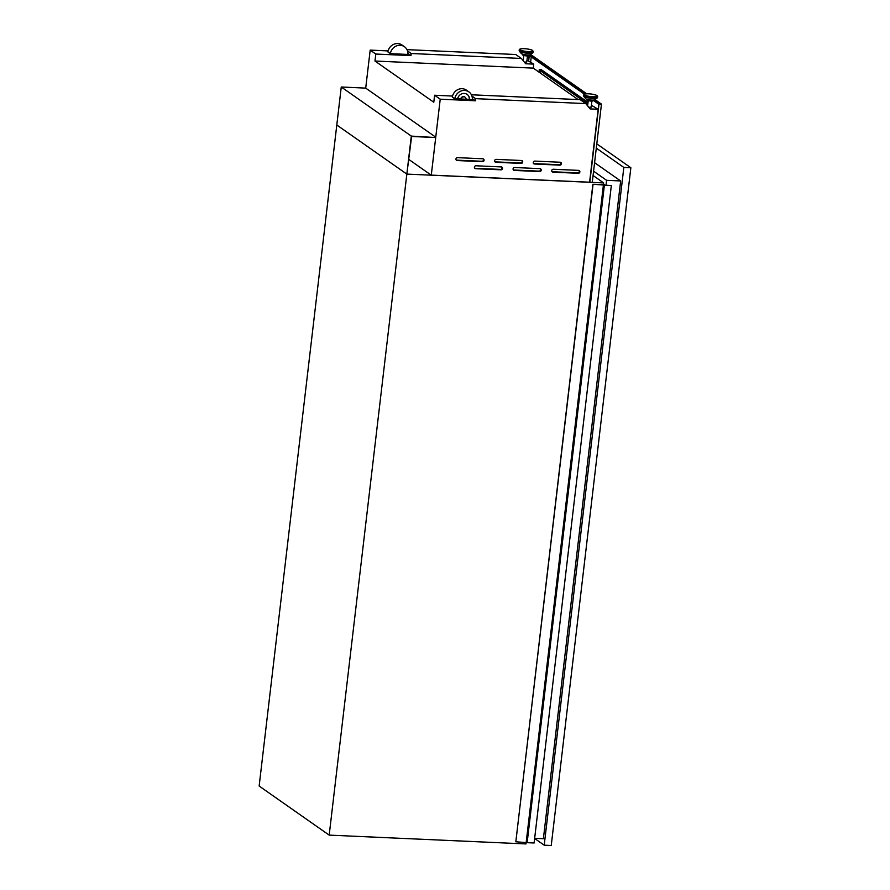 <?xml version="1.0" encoding="UTF-8"?>
<svg xmlns="http://www.w3.org/2000/svg" width="890" height="890" viewBox="0 0 890 890"><rect width="100%" height="100%" fill="white"/><g stroke="black" fill="none" stroke-linecap="round" stroke-linejoin="round"><path stroke-width="1.33" d="M435.755 137.194L365.712 88.11L341.259 87.009L336.798 125.012L406.841 174.095L411.614 136.47L435.722 137.549L411.302 136.092L406.841 174.095L336.798 125.012L259.146 786.037L329.189 835.12L525.979 843.931L526.179 842.229M411.302 136.092L341.259 87.009M603.487 184.197L605.189 185.165L611.33 185.598L592.873 184.263L603.453 184.464M611.33 185.598L534.111 842.986L527.147 842.674L515.833 841.773L593.063 184.386M515.833 841.773L592.873 184.263M527.147 842.674L604.377 185.287M474.415 167.175A1.491 1.379 125 0 0 475.649 168.688L500.959 169.823A1.491 1.379 125 0 0 501.982 167.142A1.491 1.379 125 0 0 501.293 166.919L475.994 165.785A1.491 1.379 125 0 0 474.415 167.175M474.704 168.21A1.491 1.379 125 0 0 475.06 168.277L500.358 169.412A1.491 1.379 125 0 0 501.66 166.975M513.074 168.911A1.491 1.379 125 0 0 514.309 170.424L539.618 171.559A1.491 1.379 125 0 0 540.642 168.878A1.491 1.379 125 0 0 539.952 168.644L514.654 167.509A1.491 1.379 125 0 0 513.074 168.911M513.352 169.934A1.491 1.379 125 0 0 513.708 170.001L539.017 171.136A1.491 1.379 125 0 0 540.308 168.711M551.733 170.635A1.491 1.379 125 0 0 552.968 172.159L578.266 173.294A1.491 1.379 125 0 0 579.301 170.613A1.491 1.379 125 0 0 578.611 170.379L553.313 169.245A1.491 1.379 125 0 0 551.733 170.635M552.011 171.67A1.491 1.379 125 0 0 552.367 171.737L577.677 172.871A1.491 1.379 125 0 0 578.967 170.446M455.947 159.032A1.491 1.379 125 0 0 457.182 160.545L482.48 161.68A1.491 1.379 125 0 0 483.515 158.998A1.491 1.379 125 0 0 482.825 158.776L457.527 157.641A1.491 1.379 125 0 0 455.947 159.032M456.225 160.066A1.491 1.379 125 0 0 456.581 160.133L481.879 161.268A1.491 1.379 125 0 0 483.181 158.843M494.606 160.767A1.491 1.379 125 0 0 495.841 162.28L521.139 163.415A1.491 1.379 125 0 0 522.163 160.734A1.491 1.379 125 0 0 521.484 160.5L496.175 159.366A1.491 1.379 125 0 0 494.606 160.767M494.885 161.802A1.491 1.379 125 0 0 495.241 161.858L520.539 162.992A1.491 1.379 125 0 0 521.84 160.567M533.255 162.492A1.491 1.379 125 0 0 534.49 164.016L559.799 165.151A1.491 1.379 125 0 0 560.822 162.47A1.491 1.379 125 0 0 560.133 162.236L534.834 161.101A1.491 1.379 125 0 0 533.255 162.492M533.544 163.526A1.491 1.379 125 0 0 533.9 163.593L559.198 164.728A1.491 1.379 125 0 0 560.5 162.303M528.849 55.024L528.782 55.569A3.104 0.612 -173.3 0 1 526.168 55.87A3.104 0.612 -173.3 0 1 522.775 55.08A3.104 0.612 -173.3 0 1 522.608 54.846L522.675 54.29M526.646 61.966L524.399 62.178M587.1 99.446L587.033 99.992A3.104 0.612 6.7 0 0 587.2 100.225A3.104 0.612 6.7 0 0 590.593 101.015A3.104 0.612 6.7 0 0 593.207 100.715L593.274 100.17M591.071 107.112L588.824 107.323M365.712 88.11L370.184 50.107L388.118 50.908M407.52 50.941L411.191 53.511L521.362 58.451L515.744 54.513L406.986 49.64M522.575 59.93L523.287 59.964M526.969 60.131L533.733 64.124L533.266 68.118L578.133 99.569M586.977 105.053L587.144 103.563L539.34 70.065L539.084 72.201M404.449 46.725L402.002 45.012A9.345 8.6 125 0 0 387.895 51.943L390.354 53.656L407.909 54.446A9.345 8.6 125 0 0 404.449 46.725A9.345 8.6 125 0 0 390.354 53.656M460.942 99.079A2.804 2.581 -55 0 1 466.171 99.313L460.697 98.912A2.804 2.581 -55 0 1 465.003 97.144M431.305 175.119L589.592 182.205L598.158 109.27L590.103 108.903L585.787 103.596L475.616 98.657L475.371 100.77L440.227 99.191L431.272 175.174L589.558 182.205M471.411 94.785L580.169 99.658L585.787 103.596M471.945 96.087L475.616 98.657M591.394 105.276L598.158 109.27M587.712 105.12L587 105.087M472.368 98.668L475.371 100.77M468.874 91.87A9.345 8.6 125 0 1 472.334 99.591L469.52 99.469A6.352 5.852 125 0 0 457.594 98.935L454.779 98.801L452.32 97.088A9.345 8.6 125 0 1 466.427 90.157L468.874 91.87A9.345 8.6 125 0 0 454.779 98.801M466.171 99.157L469.52 99.469M457.616 98.779L460.697 98.912M452.543 96.053L434.609 95.252L440.227 99.191M593.074 175.508L603.631 182.917L406.841 174.095L329.189 835.12M603.42 184.731L603.631 182.917M521.362 58.451L525.678 63.757L533.733 64.124M595.054 99.624L601.462 104.108L592.273 182.328L589.603 182.072M408.899 159.499L431.272 175.174M434.609 95.252L433.786 102.239L374.979 61.032L375.803 54.045L410.946 55.614L411.191 53.511M370.184 50.107L375.803 54.045M407.943 53.511L410.946 55.614M374.979 61.032L533.266 68.118M469.286 99.302A6.352 5.852 125 0 0 467.039 94.24M587.1 105.087L587.311 103.285L539.262 69.62L538.962 72.123M601.462 104.108L599.003 103.997L589.814 182.216M528.56 60.498L529.194 55.08L584.797 94.051M586.755 93.806L531.653 55.191L529.194 55.08M593.508 100.147L599.003 103.997M528.682 60.576L529.272 55.525L584.419 94.173M593.252 100.359L598.837 104.275L589.647 181.705M530.64 61.955L531.23 56.904M539.262 69.62L541.365 69.709L588.034 102.406M587.311 103.285L587.923 103.318M540.119 72.924L540.998 71.233M594.576 162.681L620.664 180.959L606.602 180.325L606.034 185.198M620.664 180.959L543.389 838.703L534.656 838.313M593.574 171.191L606.602 180.325M596.79 143.869L630.854 167.743L551.244 845.5L544.213 845.189L534.634 838.469M630.854 167.743L623.834 167.431L544.213 845.189M596.289 148.129L623.834 167.431M526.201 842.24L603.42 184.853M526.669 842.329L603.898 184.953M475.06 168.277L475.649 168.688M513.708 170.001L514.309 170.424M552.367 171.737L552.968 172.159M456.581 160.133L457.182 160.545M495.241 161.858L495.841 162.28M533.9 163.593L534.49 164.016M529.761 54.846A4.361 0.857 -173.3 0 1 525.734 54.891A4.361 0.857 -173.3 0 1 521.818 53.912M530.473 54.602L532.776 52.799A6.875 1.357 -173.3 0 1 526.48 53.155A6.875 1.357 -173.3 0 1 519.638 51.453A6.875 1.357 -173.3 0 1 519.371 51.22L521.473 53.767C525.289 55.147 528.293 55.425 530.473 54.602A4.762 0.946 -173.3 0 1 526.112 54.846A4.762 0.946 -173.3 0 1 521.373 53.667A4.762 0.946 -173.3 0 1 521.195 53.511A4.762 0.946 -173.3 0 1 521.117 53.344M532.776 52.799L533.132 52.187A7.031 1.391 -173.3 0 1 527.214 52.866A7.031 1.391 -173.3 0 1 519.526 51.075A7.031 1.391 -173.3 0 1 519.159 50.541L519.237 49.862A7.031 1.391 -173.3 0 0 519.615 50.385A7.031 1.391 -173.3 0 0 527.292 52.176A7.031 1.391 -173.3 0 0 533.221 51.498L532.643 50.496C530.685 48.961 519.615 47.548 519.237 49.862M532.387 50.407A6.475 1.279 -173.3 0 1 528.36 51.587A6.475 1.279 -173.3 0 1 520.205 49.862A6.475 1.279 -173.3 0 1 524.221 48.683A6.475 1.279 -173.3 0 1 532.387 50.407M586.243 99.057A4.361 0.857 6.7 0 0 590.159 100.036A4.361 0.857 6.7 0 0 594.186 99.992M585.798 98.812A4.762 0.946 6.7 0 0 590.537 99.992A4.762 0.946 6.7 0 0 594.898 99.747C592.718 100.57 589.714 100.292 585.898 98.912L585.62 98.657A4.762 0.946 6.7 0 0 585.798 98.812M585.542 98.49A4.762 0.946 6.7 0 0 585.62 98.657L583.796 96.365A6.875 1.357 6.7 0 0 584.062 96.598A6.875 1.357 6.7 0 0 590.893 98.3A6.875 1.357 6.7 0 0 597.201 97.945L597.068 95.642C595.11 94.106 584.04 92.694 583.662 95.008A7.031 1.391 6.7 0 0 584.04 95.53A7.031 1.391 6.7 0 0 591.716 97.322A7.031 1.391 6.7 0 0 597.646 96.643M583.796 96.365L583.584 95.697A7.031 1.391 6.7 0 0 583.951 96.22A7.031 1.391 6.7 0 0 591.639 98.011A7.031 1.391 6.7 0 0 597.557 97.333M584.63 95.008A6.475 1.279 6.7 0 0 592.785 96.732A6.475 1.279 6.7 0 0 596.812 95.553A6.475 1.279 6.7 0 0 588.646 93.828A6.475 1.279 6.7 0 0 584.63 95.008M559.198 164.728L559.799 165.151M520.539 162.992L521.139 163.415M481.879 161.268L482.48 161.68M577.677 172.871L578.266 173.294M539.017 171.136L539.618 171.559M500.358 169.412L500.959 169.823M533.132 52.187L533.221 51.498M526.735 62.1L527.47 55.914M594.898 99.747L597.201 97.945M591.16 107.245L591.894 101.06M587.623 105.854L588.234 100.626M583.584 95.697L583.662 95.008M523.198 60.709L523.809 55.48M519.371 51.22L519.159 50.541"/></g></svg>
